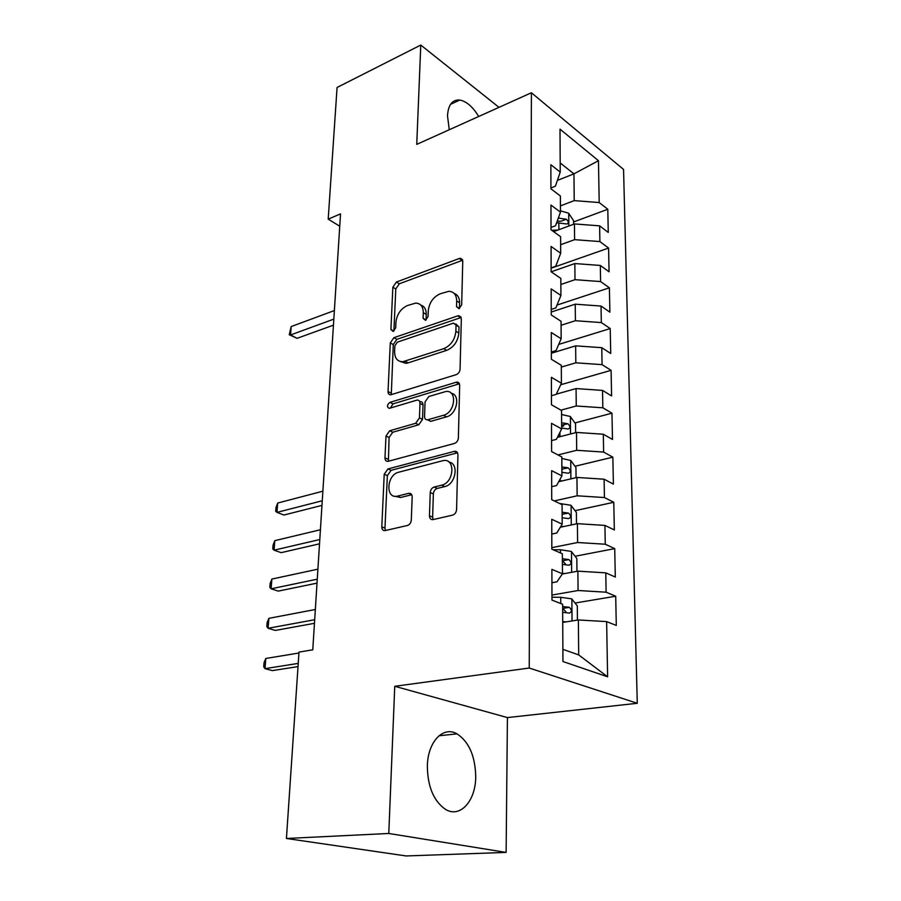 <?xml version="1.0" encoding="UTF-8"?>
<svg xmlns="http://www.w3.org/2000/svg" width="901" height="901" viewBox="0 0 901 901"><rect width="100%" height="100%" fill="white"/><g stroke="black" fill="none" stroke-linecap="round" stroke-linejoin="round"><path stroke-width="1.35" d="M459.026 308.705L461.672 304.887L462.754 261.211L460.456 258.305L459.228 258.519L396.395 282.047L392.859 287.216L390.91 329.473L393.163 331.478L395.674 327.818L395.922 322.276C396.913 314.269 400.754 308.683 407.443 305.529L415.71 303.085C420.666 303.355 423.188 306.554 423.301 312.681L423.087 318.301L425.463 320.305L428.043 316.578L428.245 310.946C429.191 302.804 433.133 297.105 440.06 293.85L448.833 291.293C453.89 291.62 456.514 294.841 456.683 300.979L456.525 306.678L459.026 308.705M475.728 776.685C475.244 756.13 469.027 741.861 457.077 733.876C443.303 725.643 427.75 741.602 427.344 765.996C427.592 786.438 433.572 800.854 445.274 809.244C460.051 818.66 475.773 800.921 475.728 776.685M478.701 116.477C472.811 106.825 466.515 101.34 459.792 100.045C452.347 99.504 448.248 104.753 447.493 115.79L449.272 129.733M429.473 515.822C429.608 518.582 430.824 519.843 433.122 519.595L452.64 515.124C454.971 514.268 456.289 512.399 456.582 509.538L457.945 454.904C457.809 452.336 456.661 451.142 454.487 451.311L387.959 468.948L384.22 474.264L381.799 526.871C381.889 529.563 383.015 530.802 385.178 530.576L407.5 525.463C409.718 524.641 410.98 522.828 411.306 520.035L412.174 496.969C412.061 494.322 410.924 493.117 408.761 493.331L397.431 496.136C385.189 499.334 386.552 474.804 398.659 472.225L442.943 460.659C455.624 457.55 454.397 482.621 441.636 485.188L434.147 487.047C431.849 487.88 430.554 489.716 430.239 492.543L429.473 515.822L432.626 517.151L433.178 519.584M388.781 833.47L506.125 852.414L507.421 717.579L394.751 686.292L388.781 833.47L286.428 838.482L298.997 652.099L312.771 649.812L340.533 213.875L328.201 219.157L339.745 226.23M394.751 686.292L529.236 668.035L531.41 92.758L623.548 169.422L637.277 703.287L529.236 668.035M498.996 107.343L420.778 45.05L416.746 144.374L531.41 92.758M420.778 45.05L337.075 87.476L328.201 219.157M456.221 374.647C458.496 373.678 459.78 371.843 460.073 369.151L461.323 318.808L458.699 315.688L457.742 315.868L393.883 337.706L390.279 342.932L388.038 391.563C388.072 393.748 388.984 394.829 390.764 394.796L456.221 374.647M459.668 385.47L458.372 437.897C458.068 440.702 456.751 442.549 454.431 443.45L388.049 461.346C386.067 461.481 385.042 460.321 384.975 457.877L385.988 436.061L389.683 430.768L415.676 423.29L419.461 417.895L419.979 403.411C419.911 401.136 418.942 400.021 417.073 400.078L389.322 408.356C386.642 406.982 386.844 404.988 389.942 402.364L456.649 382.114C458.564 382.08 459.578 383.207 459.668 385.47M573.599 221.95L607.792 209.269L599.199 202.545L598.455 160.693L560.005 129.147L560.242 172.08L550.86 164.737L550.928 188.805L560.377 196.001L560.467 212.152L550.962 205.056L551.029 229.755L560.602 236.693L560.692 253.26L551.074 246.435L551.13 271.787L560.827 278.443L560.929 295.449L551.175 288.906L551.243 314.933L561.064 321.308L561.165 338.765L551.288 332.514L551.356 359.251L561.312 365.31L561.413 383.24L551.401 377.305L551.468 404.774L561.56 410.507L561.661 428.932L551.513 423.335L551.592 451.57L561.819 456.953L561.92 475.886L551.637 470.649L551.705 499.672L562.078 504.684L562.19 524.157L551.761 519.303L551.829 549.159L562.348 553.777L562.461 573.802L551.885 569.353L551.964 600.077L562.629 604.278L562.945 661.525L607.612 676.809L578.701 654.914L578.363 619.956L562.731 622.422M607.792 209.269L608.265 232.424L599.615 225.847L599.886 241.569L574.601 239.666L560.647 244.712M551.119 268.194L608.58 248.057L599.886 241.569M608.58 248.057L609.065 271.787L600.314 265.446L600.595 281.574L574.996 279.682L560.861 284.491M557.032 305.067L609.391 287.813L600.595 281.574M609.391 287.813L609.887 312.14L601.035 306.058L601.327 322.581L575.401 320.722L561.086 325.272M558.71 344.419L610.225 328.561L601.327 322.581M610.225 328.561L610.732 353.496L601.778 347.685L602.071 364.646L575.818 362.81L561.323 367.09M560.715 384.738L611.081 370.345L602.071 364.646M611.081 370.345L611.599 395.922L602.532 390.403L602.837 407.793L576.246 405.991L560.94 410.158M574.939 422.941L611.959 413.199L602.837 407.793M611.959 413.199L612.489 439.44L603.31 434.226L603.625 452.077L576.685 450.297L558.001 454.937M575.018 466.256L612.849 457.167L603.625 452.077M612.849 457.167L613.401 484.107L604.109 479.208L604.436 497.543L577.136 495.798L554.273 500.922M575.063 510.676L613.772 502.296L604.436 497.543M613.772 502.296L614.336 529.957L604.931 525.407L605.258 544.227L577.597 542.515L551.829 547.65M575.063 556.255L614.719 548.63L605.258 544.227M614.719 548.63L615.304 577.034L605.776 572.856L606.114 592.194L578.07 590.515L551.953 595.054M575.029 603.028L615.698 596.225L606.114 592.194M615.698 596.225L616.295 625.407L606.632 621.611L607.612 676.809M551.919 582.733L556.964 581.821L562.461 573.802M606.632 621.611L578.363 619.956M551.795 534.056L556.773 533.02L562.19 524.157M578.07 590.515L577.879 571.155L562.314 574.027M605.776 572.856L577.879 571.155M551.671 486.698L556.581 485.549L561.92 475.886M577.597 542.515L577.406 523.672L560.298 527.254M604.931 525.407L577.406 523.672M551.558 440.6L556.401 439.35L561.661 428.932M577.136 495.798L576.955 477.451L558.699 481.72M604.109 479.208L576.955 477.451M551.446 395.719L556.221 394.379L561.413 383.24M576.685 450.297L576.505 432.435L557.404 437.368M603.31 434.226L576.505 432.435M551.333 352.009L556.052 350.568L561.165 338.765M576.246 405.991L576.077 388.579L556.334 394.142M602.532 390.403L576.077 388.579M551.232 309.415L555.883 307.894L560.929 295.449M575.818 362.81L575.649 345.849L551.333 353.248M601.778 347.685L575.649 345.849M551.119 267.901L555.714 266.291L560.692 253.26M575.401 320.722L575.243 304.189L551.232 312.028M601.035 306.058L575.243 304.189M551.018 227.435L555.557 225.746L560.467 212.152M574.996 279.682L574.838 263.554L551.164 271.809M600.314 265.446L574.838 263.554M550.916 187.96L555.399 186.203L560.242 172.08M574.601 239.666L574.455 223.932L553.619 231.636M599.615 225.847L574.455 223.932M286.428 838.482L406.114 855.95L506.125 852.414M507.421 717.579L637.277 703.287M562.877 649.328L578.701 654.914M557.381 180.414L573.96 173.848L560.197 162.968M599.199 202.545L574.219 200.619L560.433 205.89M574.219 200.619L573.96 173.848L598.455 160.693M561.65 426.443L563.699 425.903M561.886 469.41L562.618 469.23M456.525 306.678L459.465 308.457L459.611 302.759C459.578 297.859 457.764 294.751 454.16 293.433M420.812 305.079C424.45 306.306 426.263 309.415 426.252 314.404L426.049 320.013L423.087 318.301M462.663 260.231L399.323 283.781L395.787 288.951L393.883 331.095M461.154 317.501L396.868 339.35L393.275 344.554L391.293 394.683M456.041 325.182L453.541 323.11L397.397 342.121L394.875 345.793L394.604 351.717C394.683 358.328 397.442 361.661 402.871 361.718L443.743 348.676C450.883 345.534 454.926 339.733 455.872 331.286L456.041 325.182L458.992 326.917L455.793 323.932M400.416 361.538L405.878 363.328L408.13 362.878L405.135 361.256M458.992 326.917L458.834 333.01C457.899 341.445 453.856 347.223 446.716 350.354L408.13 362.878M419.551 401.339L420.114 401.632C421.983 401.587 422.952 402.691 423.031 404.954L422.513 419.415L418.74 424.799L392.757 432.232L389.074 437.514L388.421 461.256M459.386 383.792L392.982 403.885L390.437 408.052M443.506 415.282C455.41 412.455 457.483 389.502 445.736 391.541L428.842 396.485L425.058 401.891L424.551 416.42C424.63 418.774 425.644 419.911 427.615 419.821L443.506 415.282L446.547 416.836C456.931 414.46 460.816 394.751 451.243 393.264M427.907 419.765L430.667 421.353L428.054 419.731M446.547 416.836L431.106 421.251M449.025 462.1C459.285 463.396 455.658 484.535 444.745 486.596L437.267 488.432C434.969 489.277 433.674 491.101 433.358 493.928L432.626 517.151M394.852 496.26L400.573 497.476L397.656 496.079M411.723 494.739L400.799 497.431M457.505 452.809L391.079 470.333L387.351 475.638L384.975 528.144L385.47 530.52M573.622 224.236L573.588 220.689L568.61 213.177L560.456 210.8M557.798 230.082L551.739 230.273M334.372 310.552L291.181 326.567L290.539 334.969L297.093 338.325L333.438 325.16M556.627 222.772L566.977 224C568.869 223.076 568.666 221.477 566.346 219.236L558.316 218.098M557.223 221.139L561.03 221.218L566.346 219.236M297.093 338.325L289.255 334.721L290.539 334.969L333.82 319.134M289.255 334.721L291.181 326.567M575.626 432.66L575.536 423.763L570.254 416.476L561.582 414.516M561.424 436.332L557.922 436.332M322.873 491.203L277.688 503.051L276.967 512.376L283.95 515.023L321.961 505.382M561.661 428.02L568.08 429.022C570.547 428.043 570.468 426.286 567.844 423.74L561.627 422.783M561.638 425.171L567.844 423.74M277.688 503.051L275.965 507.59L275.672 511.306L276.967 512.376L322.265 500.765M576.054 477.665L575.953 467.529L570.738 460.479L561.83 458.44M562.404 480.852L559.206 480.807M320.418 529.754L274.805 540.645L274.084 550.173L281.146 552.651L319.517 543.821M561.897 472.293L568.317 473.228C570.907 472.237 570.862 470.446 568.171 467.833L561.875 466.921M561.886 469.151L568.171 467.833M274.805 540.645L273.071 545.116L272.778 548.912L274.084 550.173L319.787 539.53M576.505 523.864L576.392 512.432L570.964 505.281L559.589 503.49M563.519 526.578L560.771 526.466M317.907 569.173L271.865 579.061L271.122 588.803L278.285 591.112L317.017 583.127M562.156 517.737L568.554 518.604C571.279 517.602 571.257 515.766 568.497 513.086L562.123 512.218M562.134 514.291L568.497 513.086M271.865 579.061L270.131 583.465L269.827 587.339L271.122 588.803L317.265 579.174M576.955 571.324L576.831 558.53L571.335 551.446L560.49 549.756L553.191 549.756M564.803 573.565L562.461 573.408M315.339 609.493L268.87 618.334L268.104 628.279L275.357 630.418L314.46 623.312M562.404 564.398L568.88 565.209C571.628 564.172 571.639 562.292 568.925 559.577L562.382 558.733M562.393 560.625L565.637 564.127M268.87 618.334L267.113 622.659L266.809 626.623L268.104 628.279L314.686 619.719M577.428 620.102L577.293 605.866L571.718 598.861L560.726 597.284L551.953 597.25M566.29 621.859L562.72 621.577M298.941 653.011L265.795 658.473L265.018 668.655L272.372 670.603L298.017 666.594M562.674 612.32L569.241 613.097C571.989 612.004 572.034 610.09 569.376 607.33L562.641 606.508M562.652 608.209L565.941 611.903M265.795 658.473L264.038 662.731L263.723 666.785L265.018 668.655L298.231 663.395M459.611 302.759L456.683 300.979M426.252 314.404L423.301 312.681M393.85 331.118L390.91 329.473M395.787 288.951L392.859 287.216M399.323 283.781L396.395 282.047M462.123 260.389L459.228 258.519M391.079 393.106L388.038 391.563M393.275 344.554L390.279 342.932M396.868 339.35L393.883 337.706M460.681 317.625L457.742 315.868M446.716 350.354L443.743 348.676M458.834 333.01L455.872 331.286M388.083 459.285L384.975 457.877M389.074 437.514L385.988 436.061M392.757 432.232L389.683 430.768M418.74 424.799L415.676 423.29M422.513 419.415L419.461 417.895M423.031 404.954L419.979 403.411M392.982 403.885L389.942 402.364M459.026 383.882L456.019 382.249M433.358 493.928L430.239 492.543M437.267 488.432L434.147 487.047M444.745 486.596L441.636 485.188M411.678 494.66L408.671 493.354M384.975 528.144L381.799 526.871M387.351 475.638L384.22 474.264M391.079 470.333L387.959 468.948M457.291 452.854L454.228 451.367M568.835 226.005L568.734 213.357M558.834 218.087L558.834 216.691M558.89 229.676L558.857 222.705M570.524 433.978L570.389 416.667M559.926 436.309L559.904 432.412M570.885 478.87L570.738 460.479M560.152 480.796L560.14 479.118M571.268 524.968L571.099 505.461M571.651 572.304L571.482 551.626M560.501 552.966L560.49 549.756M562.956 560.681L568.846 559.555M572.045 620.947L571.865 599.041M560.76 603.546L560.726 597.284M563.226 608.265L569.195 607.274M439.012 735.757L457.077 733.876M450.523 104.347L459.792 100.045M462.438 259.578L460.456 258.305M460.974 317.051L458.699 315.688M405.878 363.328L402.871 361.718M430.667 421.353L427.615 419.821M459.273 383.544L456.649 382.114M400.573 497.476L397.431 496.136M411.633 494.581L408.761 493.331M457.483 452.764L454.487 451.311M563.069 560.692L568.925 559.577M563.485 608.299L569.376 607.33"/></g></svg>
